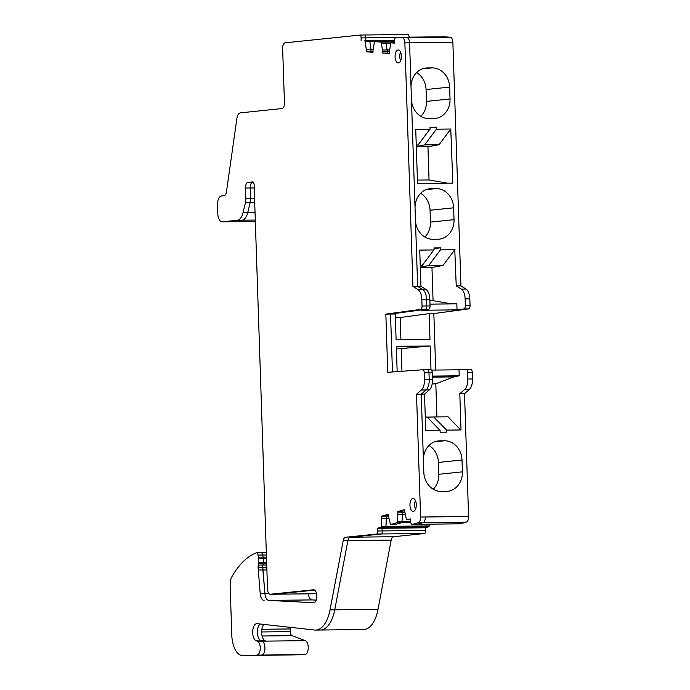 <?xml version="1.0" encoding="UTF-8"?>
<svg xmlns="http://www.w3.org/2000/svg" width="690" height="690" viewBox="0 0 690 690"><rect width="100%" height="100%" fill="white"/><g stroke="black" fill="none" stroke-linecap="round" stroke-linejoin="round"><path stroke-width="1.03" d="M266.469 557.106L258.379 557.201L258.026 555.071A3.234 1.587 89.4 0 0 256.49 552.828A3.234 1.587 89.4 0 0 256.206 552.88A107.916 52.802 89.4 0 0 244.019 560.806A107.916 52.802 89.4 0 0 231.918 576.693A10.79 5.279 89.4 0 0 230.132 585.465L231.78 635.007A21.58 10.557 89.4 0 0 242.552 655.5A21.58 10.557 89.4 0 0 242.638 655.5L256.904 655.12A7.012 3.433 89.4 0 0 260.225 648.695A7.012 3.433 89.4 0 0 257.361 641.208L256.214 640.777A8.634 4.226 89.4 0 1 252.695 631.523A8.634 4.226 89.4 0 1 256.818 623.657A8.634 4.226 89.4 0 1 257.068 623.665L314.649 630.039A32.378 15.844 89.4 0 0 315.597 630.082A32.378 15.844 89.4 0 0 330.018 609.891L343.206 540.624A5.399 2.639 89.4 0 1 345.492 537.269L376.895 534.017A3.234 1.587 89.4 0 0 377.482 530.99L377.275 528.316L380.759 527.324A1.078 0.526 89.4 0 0 381.199 526.444L381.682 516.146L388.332 514.257L388.436 515.542A5.399 2.639 89.4 0 0 388.686 517.164L390.247 523.503A1.621 0.794 89.4 0 0 390.971 524.409A1.621 0.794 89.4 0 0 391.075 524.4L396.621 522.822A1.621 0.794 89.4 0 0 397.276 521.502L397.828 514.567A5.399 2.639 89.4 0 0 397.828 512.877L397.725 511.583L404.383 509.694L406.376 519.294A1.078 0.526 89.4 0 0 406.859 519.898A1.078 0.526 89.4 0 0 406.928 519.889L410.412 518.906L410.619 521.571A3.234 1.587 89.4 0 0 412.223 524.366A3.234 1.587 89.4 0 0 412.43 524.34L418.364 522.649A5.399 2.639 89.4 0 0 420.598 517.034L416.519 394.197L424.523 394.111L425.721 430.344L440.073 430.189L440.142 432.207L446.723 432.138L446.663 430.112L433.691 416.967L427.188 417.122M439.789 430.189L427.101 417.036L425.281 417.062M436.917 416.933L435.821 383.873L453.891 376.887L459.212 375.809L459.014 369.797L465.897 369.297A3.234 1.587 89.4 0 1 465.948 369.288A3.234 1.587 89.4 0 1 467.561 372.367L467.786 379.026A10.79 5.279 89.4 0 1 464.655 389.505L469.355 389.453L464.517 393.662L468.588 516.5A5.399 2.639 89.4 0 1 466.362 522.114L460.42 523.805A3.234 1.587 89.4 0 1 460.213 523.839A3.234 1.587 89.4 0 1 460.006 523.814M432.164 383.916L435.821 383.873M460.73 429.956L448.043 416.803L433.691 416.967M446.663 430.112L461.015 429.956L459.807 393.714L464.655 389.505M459.807 393.714L464.517 393.662M427.412 369.719L430.603 369.685A3.234 1.587 89.4 0 1 430.655 369.685A3.234 1.587 89.4 0 1 432.268 372.755L432.492 379.414A10.79 5.279 89.4 0 1 429.361 389.902L424.523 394.111M437.02 441.117L439.72 440.841A19.424 16.922 84.1 0 0 438.366 440.91A19.424 16.922 84.1 0 0 423.427 460.42L421.228 394.145L426.066 389.936L429.361 389.902M439.72 440.841L444.429 440.781L434.64 441.798M428.999 445.481A19.424 16.922 84.1 0 1 438.426 462.438L462.007 459.997A19.424 16.922 84.1 0 0 444.429 440.781M438.426 462.438L438.823 474.289A19.424 16.922 84.1 0 1 433.251 489.236M462.007 459.997L462.404 471.848L438.823 474.289M416.519 394.197L421.357 389.988A10.79 5.279 89.4 0 0 424.488 379.5L429.197 379.448A10.79 5.279 89.4 0 1 426.066 389.936L421.228 394.145L423.815 472.279A19.424 16.922 84.1 0 0 441.402 491.487L446.102 491.435A19.424 16.922 84.1 0 0 447.465 491.358A19.424 16.922 84.1 0 0 462.404 471.848M453.891 376.887L432.414 377.128M434.045 248.521L440.617 247.848L440.418 249.892L454.77 249.737L443.023 265.443L431.957 267.47L433.061 300.668L451.467 303.876L456.832 303.859L457.03 309.87L463.896 308.939A3.234 1.587 89.4 0 0 465.345 305.549L465.12 298.891A10.79 5.279 89.4 0 0 461.317 289.127L456.237 285.945L460.937 285.893L466.026 289.076A10.79 5.279 89.4 0 1 469.83 298.839L470.054 305.498A3.234 1.587 89.4 0 1 468.596 308.887L433.838 313.571L435.709 370.047M465.991 369.297L470.606 369.245A3.234 1.587 89.4 0 1 470.649 369.236A3.234 1.587 89.4 0 1 472.27 372.315L472.486 378.965A10.79 5.279 89.4 0 1 469.355 389.453M261.846 629.271L290.162 628.952A4.312 2.113 89.4 0 1 290.266 627.339M290.162 628.952L290.257 631.635L261.622 631.954M257.361 641.208L305.36 640.674L292.017 635.663A4.312 2.113 89.4 0 1 290.257 631.635M459.212 375.809L432.38 376.102M431.44 370.099L459.014 369.797M440.617 247.848L434.027 247.917L434.096 249.935L419.744 250.099L420.943 286.333L426.032 289.515A10.79 5.279 -90.6 0 1 429.836 299.288L430.051 305.937A3.234 1.587 -90.6 0 1 428.602 309.336L421.737 310.259L457.03 309.87M434.096 249.935L419.744 250.116M433.838 249.961L422.082 265.667L420.27 266.004M440.418 249.892L428.671 265.598L420.305 267.134M454.77 249.737L456.237 285.945M440.677 249.866L455.029 249.702M430.043 127.822L436.606 127.141L436.416 129.185L450.768 129.03L439.021 144.736L427.955 146.763L429.051 179.961L447.465 183.169L452.821 183.152L417.536 183.54L415.734 129.392L430.086 129.237L415.742 129.418M447.465 183.169L417.536 183.506M436.606 127.141L430.025 127.21L430.086 129.237M429.827 129.263L418.08 144.969L416.268 145.297M436.416 129.185L424.669 144.891L416.303 146.427M450.768 129.03L452.821 183.152M436.675 129.159L451.027 129.004M424.488 379.5L424.272 372.841A3.234 1.587 89.4 0 0 422.651 369.771A3.234 1.587 89.4 0 0 422.608 369.771L387.771 372.298L385.839 314.105L420.607 309.422A3.234 1.587 89.4 0 0 422.056 306.024L421.832 299.374A10.79 5.279 89.4 0 0 418.028 289.602L412.948 286.419L404.866 42.883A5.399 2.639 89.4 0 0 402.279 37.76L406.988 37.709A5.399 2.639 89.4 0 1 409.567 42.832L411.05 87.535A19.424 16.922 -95.9 0 1 425.997 68.025A19.424 16.922 -95.9 0 1 427.352 67.948L432.052 67.896A19.424 16.922 -95.9 0 1 449.639 87.104L450.035 98.963A19.424 16.922 -95.9 0 1 435.088 118.473A19.424 16.922 -95.9 0 1 433.734 118.542L429.033 118.602A19.424 16.922 -95.9 0 1 411.447 99.386L415.061 208.233A19.424 16.922 -95.9 0 1 429.999 188.724A19.424 16.922 -95.9 0 1 431.354 188.646L428.654 188.931M400.847 37.26A3.234 1.587 89.4 0 1 400.907 37.26A3.234 1.587 89.4 0 1 400.976 37.26L406.988 37.709A5.399 2.639 89.4 0 1 409.567 42.832L415.449 220.093A19.424 16.922 -95.9 0 0 433.035 239.301L437.736 239.249A19.424 16.922 -95.9 0 0 439.099 239.171A19.424 16.922 -95.9 0 0 454.037 219.662L453.641 207.811A19.424 16.922 -95.9 0 0 436.063 188.594L431.354 188.646M420.633 193.295A19.424 16.922 -95.9 0 1 430.06 210.252L430.457 222.102A19.424 16.922 -95.9 0 1 424.885 237.049M416.622 72.588A19.424 16.922 -95.9 0 1 426.058 89.545L426.446 101.404A19.424 16.922 -95.9 0 1 420.874 116.343M422.056 306.024L426.756 305.972A3.234 1.587 89.4 0 1 425.307 309.37L390.54 314.054L395.249 314.002L396.112 339.86L429.982 339.489L429.128 313.622L400.174 317.521L395.37 317.572M400.916 339.808L400.174 317.521M456.832 303.859L429.991 304.152M396.414 349.011L430.198 345.957L396.319 346.328L397.164 371.617M430.198 345.957L430.991 369.754M401.96 371.272L401.218 348.959M242.638 655.5L261.605 655.069A7.012 3.433 89.4 0 0 264.934 648.643A7.012 3.433 89.4 0 0 262.071 641.157L260.923 640.725L265.158 640.674A8.634 4.226 89.4 0 1 261.674 633.351A8.634 4.226 89.4 0 1 263.934 624.424M429.879 300.702L433.061 300.668M451.467 303.876L429.991 304.118M422.082 265.667L420.262 265.693M431.957 267.47L420.322 267.599M443.023 265.443L428.671 265.598M417.416 180.09L429.051 179.961M418.08 144.969L416.251 144.986M427.955 146.763L416.32 146.892M439.021 144.736L424.669 144.891M316.27 600.11L312.087 599.92A8.09 3.959 89.4 0 1 308.283 593.831M254.714 202.67L250.134 202.722A8.634 4.226 89.4 0 0 250.556 198.349L250.211 187.991L250.556 198.349A8.634 4.226 89.4 0 1 250.134 202.722L247.745 212.58A14.033 6.865 89.4 0 1 242.043 220.196L222.301 221.809A8.634 4.226 89.4 0 1 222.111 221.818A8.634 4.226 89.4 0 1 217.799 213.624L217.514 204.999A8.634 4.226 89.4 0 1 221.438 195.943L224.103 195.667A5.399 2.639 89.4 0 0 226.458 191.863L236.877 118.576A8.09 3.959 89.4 0 1 240.413 112.867L281.994 108.563A5.399 2.639 89.4 0 0 284.453 102.905L282.641 48.481A5.399 2.639 89.4 0 1 285.099 42.815L360.344 35.035L408.333 34.5A3.234 1.587 89.4 0 1 409.118 37.165M444.136 36.786A3.234 1.587 89.4 0 1 444.196 36.777A3.234 1.587 89.4 0 1 444.265 36.786L450.277 37.234A5.399 2.639 89.4 0 1 452.864 42.349L460.937 285.893M429.335 524.176L429.197 525.918A1.078 0.526 89.4 0 1 428.757 526.798L425.273 527.79L425.48 530.455A3.234 1.587 89.4 0 1 424.893 533.482L393.481 536.734A5.399 2.639 89.4 0 0 391.196 540.098L378.017 609.365A32.378 15.844 89.4 0 1 363.587 629.556L320.298 630.03A32.378 15.844 89.4 0 1 319.358 629.987M305.36 640.674A7.012 3.433 89.4 0 1 308.223 648.169A7.012 3.433 89.4 0 1 304.894 654.586L290.628 654.965A21.58 10.557 89.4 0 1 290.55 654.965A21.58 10.557 89.4 0 1 290.473 654.974M254.567 198.306L245.847 198.401L245.502 188.042A5.399 2.639 89.4 0 1 247.96 182.384L252.437 181.918A3.234 1.587 89.4 0 1 252.506 181.91A3.234 1.587 89.4 0 1 254.127 184.989L267.53 589.131A5.399 2.639 89.4 0 0 270.23 594.254A5.399 2.639 89.4 0 0 270.351 594.245L313.484 589.786A6.477 3.165 89.4 0 1 313.622 589.778A6.477 3.165 89.4 0 1 316.865 596.212A6.477 3.165 89.4 0 1 313.769 602.724A6.477 3.165 89.4 0 1 313.683 602.724L268.789 600.395A8.09 3.959 89.4 0 1 264.917 593.573L262.795 567.352A5.399 2.639 89.4 0 1 262.968 565.05L263.261 563.489L266.685 563.454M256.49 552.828L261.191 552.776A3.234 1.587 89.4 0 0 260.915 552.828A3.234 1.587 89.4 0 1 261.191 552.776A3.234 1.587 89.4 0 1 262.726 555.019L266.4 554.976M266.642 562.307L263.347 562.341L263.218 558.529A5.399 2.639 89.4 0 0 263.08 557.149L262.726 555.019A3.234 1.587 89.4 0 0 261.191 552.776L266.323 552.716M264.089 600.447A8.09 3.959 89.4 0 1 260.208 593.624L258.086 567.404A5.399 2.639 89.4 0 1 258.258 565.101L258.552 563.549A2.7 1.32 89.4 0 0 258.638 562.393L263.347 562.341A2.7 1.32 89.4 0 1 263.261 563.489A2.7 1.32 89.4 0 0 263.347 562.341L263.218 558.529L266.512 558.495M266.892 569.931L262.881 569.975L262.795 567.352A5.399 2.639 89.4 0 1 262.968 565.05L263.261 563.489L258.552 563.549M381.682 516.146L388.487 516.068M373.014 52.009L369.573 51.75L373.014 51.716M415.423 500.578A6.477 3.165 -90.6 0 0 415.518 509.246A6.477 3.165 -90.6 0 1 415.423 500.578M400.545 52.078A6.477 3.165 -90.6 0 0 400.64 60.746A6.477 3.165 -90.6 0 1 400.545 52.078M256.214 640.777L262.071 641.157A7.012 3.433 89.4 0 1 264.934 648.643A7.012 3.433 89.4 0 1 261.605 655.069L247.339 655.448A21.58 10.557 89.4 0 1 247.262 655.448A21.58 10.557 89.4 0 1 247.184 655.448M260.923 640.725A8.634 4.226 89.4 0 1 257.404 632.79A8.634 4.226 89.4 0 1 260.251 624.019A8.634 4.226 89.4 0 0 257.404 632.79A8.634 4.226 89.4 0 0 260.923 640.725M343.206 540.624L347.907 540.572L334.728 609.839A32.378 15.844 89.4 0 1 320.298 630.03A32.378 15.844 89.4 0 0 334.728 609.839L378.017 609.365M381.846 518.285L386.547 518.233L386.383 516.094L385.908 526.392A1.078 0.526 89.4 0 1 385.469 527.272L381.984 528.264L382.191 530.938A3.234 1.587 89.4 0 1 381.596 533.965L350.192 537.217A5.399 2.639 89.4 0 0 347.907 540.572A5.399 2.639 89.4 0 1 350.192 537.217L393.481 536.734M376.895 534.017L424.893 533.482M377.275 528.316L425.273 527.79M381.199 526.444L385.908 526.392L386.547 518.233L388.944 518.207M397.276 521.502L401.985 521.45A1.621 0.794 89.4 0 1 401.321 522.77L395.784 524.348A1.621 0.794 89.4 0 1 395.672 524.357A1.621 0.794 89.4 0 1 395.568 524.348M397.828 512.877L402.529 512.825L402.408 511.161L402.529 512.825A5.399 2.639 89.4 0 1 402.529 514.516L401.985 521.45L402.529 514.516L405.194 514.481M420.598 517.034L425.299 516.982A5.399 2.639 89.4 0 1 423.074 522.597L417.131 524.288A3.234 1.587 89.4 0 1 416.924 524.314A3.234 1.587 89.4 0 1 416.717 524.288M432.492 379.414L429.197 379.448L428.973 372.79A3.234 1.587 89.4 0 0 427.36 369.719A3.234 1.587 89.4 0 1 428.973 372.79L429.197 379.448A10.79 5.279 89.4 0 1 426.066 389.936L421.357 389.988M422.651 369.771L427.36 369.719A3.234 1.587 89.4 0 0 427.308 369.719A3.234 1.587 89.4 0 1 427.36 369.719L430.655 369.685M429.128 313.622L433.838 313.571M418.028 289.602L422.737 289.55A10.79 5.279 89.4 0 1 426.541 299.322L426.756 305.972A3.234 1.587 89.4 0 1 425.307 309.37L390.54 314.054L392.463 371.962L390.54 314.054L385.839 314.105M412.948 286.419L417.648 286.367L415.449 220.093L417.648 286.367L422.737 289.55L417.648 286.367L420.943 286.333M369.573 51.75L366.278 51.793L373.014 52.293L373.023 50.991A5.399 2.639 89.4 0 1 373.169 49.335L374.299 42.72A1.621 0.794 89.4 0 1 375.024 41.659L379.733 41.607A1.621 0.794 89.4 0 1 379.733 41.607A1.621 0.794 89.4 0 1 379.767 41.607L385.374 42.03A1.621 0.794 89.4 0 1 386.115 43.203L387.116 49.973A5.399 2.639 89.4 0 1 387.237 51.655L387.219 53.078L387.237 51.655L389.264 51.629M366.278 51.793L366.295 49.637L371.004 49.585L370.978 51.741L371.004 49.585L373.135 49.559M366.295 49.637L365.122 41.659A1.078 0.526 89.4 0 0 364.622 40.874L369.331 40.822A1.078 0.526 89.4 0 1 369.823 41.607L371.004 49.585L369.823 41.607L394.646 41.331M364.622 40.874L369.331 40.822L365.804 40.555L365.829 37.864A3.234 1.587 89.4 0 0 365.045 34.974A3.234 1.587 89.4 0 1 365.829 37.864L365.804 40.555L394.663 40.236M245.847 198.401A8.634 4.226 89.4 0 1 245.424 202.774L250.134 202.722L247.745 212.58A14.033 6.865 89.4 0 1 242.043 220.196L227.01 221.757A8.634 4.226 89.4 0 1 226.812 221.766A8.634 4.226 89.4 0 1 226.622 221.757M254.222 187.947L250.211 187.991A5.399 2.639 89.4 0 1 252.661 182.333L253.29 182.324M245.502 188.042L250.211 187.991A5.399 2.639 89.4 0 1 252.661 182.333L247.96 182.384M270.351 594.245L275.051 594.193A5.399 2.639 89.4 0 1 274.93 594.202A5.399 2.639 89.4 0 1 274.81 594.202M275.051 594.193L314.631 590.097L275.051 594.193A5.399 2.639 89.4 0 1 274.93 594.202L316.598 593.745L275.051 594.193M258.638 562.393L258.517 558.581L263.218 558.529A5.399 2.639 89.4 0 0 263.08 557.149L262.726 555.019L258.026 555.071M258.379 557.201A5.399 2.639 89.4 0 1 258.517 558.581M402.279 37.76L396.276 37.312L444.265 36.786M375.024 41.659A1.621 0.794 89.4 0 1 375.058 41.659L380.673 42.081A1.621 0.794 89.4 0 1 381.415 43.254L382.415 50.034A5.399 2.639 89.4 0 1 382.527 51.707L382.519 53.009L389.246 53.51L390.6 43.565A1.078 0.526 89.4 0 1 391.083 42.858L394.628 43.125L394.654 40.425A3.234 1.587 89.4 0 1 396.207 37.312A3.234 1.587 89.4 0 1 396.276 37.312M361.103 40.615L361.129 37.916L395.637 37.536M360.344 35.035A3.234 1.587 89.4 0 1 361.129 37.916M222.301 221.809L237.343 220.248L255.291 220.05M245.424 202.774L243.044 212.632A14.033 6.865 89.4 0 1 237.343 220.248M398.027 49.973A6.477 3.165 89.4 0 1 398.165 49.965A6.477 3.165 89.4 0 1 401.408 56.252A6.477 3.165 89.4 0 1 398.458 62.902A6.477 3.165 89.4 0 1 398.311 62.911A6.477 3.165 89.4 0 1 395.077 56.615A6.477 3.165 89.4 0 1 398.027 49.973M413.336 511.402A6.477 3.165 89.4 0 1 413.189 511.411A6.477 3.165 89.4 0 1 409.955 505.115A6.477 3.165 89.4 0 1 412.905 498.473A6.477 3.165 89.4 0 1 413.043 498.465A6.477 3.165 89.4 0 1 416.286 504.752A6.477 3.165 89.4 0 1 413.336 511.402M312.087 599.92L268.789 600.395A8.09 3.959 89.4 0 1 264.917 593.573L262.881 569.975L258.172 570.026M227.01 221.757A8.634 4.226 89.4 0 1 226.812 221.766L255.335 221.447L227.01 221.757M394.654 40.546L369.331 40.822A1.078 0.526 89.4 0 1 369.823 41.607L365.122 41.659M375.058 41.659L379.733 41.607A1.621 0.794 89.4 0 1 379.767 41.607L385.374 42.03A1.621 0.794 89.4 0 1 386.115 43.203L387.116 49.973A5.399 2.639 89.4 0 1 387.237 51.655L382.527 51.707M382.519 53.009L389.246 53.233M396.207 37.312L400.907 37.26A3.234 1.587 89.4 0 1 400.976 37.26L406.988 37.709L450.277 37.234M426.032 289.515L422.737 289.55A10.79 5.279 89.4 0 1 426.541 299.322L429.836 299.288M430.051 305.937L426.756 305.972L426.541 299.322L421.832 299.374M468.588 516.5L425.299 516.982A5.399 2.639 89.4 0 1 423.074 522.597L417.131 524.288A3.234 1.587 89.4 0 1 416.924 524.314L460.213 523.839M397.725 511.583L401.019 511.549L404.444 510.574M404.78 512.799L402.529 512.825A5.399 2.639 89.4 0 1 402.529 514.516L397.828 514.567M410.602 521.355L401.985 521.45A1.621 0.794 89.4 0 1 401.321 522.77L395.784 524.348A1.621 0.794 89.4 0 1 395.672 524.357L391.075 524.4M384.977 516.111L388.401 515.137M429.197 525.918L385.908 526.392A1.078 0.526 89.4 0 1 385.469 527.272L381.984 528.264L382.191 530.938A3.234 1.587 89.4 0 1 381.596 533.965L345.492 537.269M391.196 540.098L347.907 540.572L334.728 609.839L330.018 609.891M290.628 654.965L247.339 655.448A21.58 10.557 89.4 0 1 247.262 655.448L290.55 654.965M461.317 289.127L466.026 289.076M465.12 298.891L469.83 298.839M465.345 305.549L470.054 305.498M463.896 308.939L468.596 308.887M467.561 372.367L472.27 372.315M467.786 379.026L472.486 378.965M266.495 624.709L263.649 624.743M262.088 635.99L292.017 635.663M436.063 188.594L426.273 189.612M453.641 207.811L430.06 210.252M454.037 219.662L430.457 222.102M432.052 67.896L422.263 68.905M427.352 67.948L424.652 68.224M449.639 87.104L426.058 89.545M450.035 98.963L426.446 101.404M260.208 593.624L268.884 593.529M266.737 565.007L258.258 565.101M258.086 567.404L266.806 567.309M256.904 655.12L304.894 654.586M377.482 530.99L425.48 530.455M380.759 527.324L428.757 526.798M396.621 522.822L410.8 522.666M412.43 524.34L460.42 523.805M418.364 522.649L466.362 522.114M432.268 372.755L424.272 372.841M420.607 309.422L428.602 309.336M404.866 42.883L452.864 42.349M382.415 50.034L389.505 49.947M381.415 43.254L390.73 43.151M380.673 42.081L394.646 41.926M243.044 212.632L255.041 212.494M427.308 369.719L422.703 369.771M465.948 369.288L470.649 369.236M400.907 37.26L444.196 36.777M270.23 594.254L274.93 594.202M222.111 221.818L226.812 221.766M412.223 524.366L416.924 524.314M390.971 524.409L395.672 524.357M315.597 630.082L320.298 630.03M242.552 655.5L247.262 655.448"/></g></svg>
